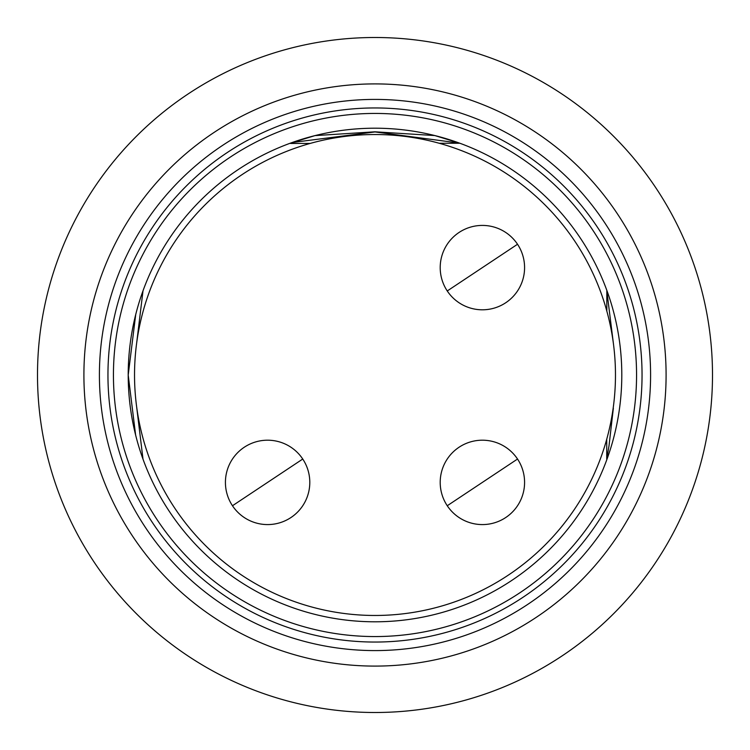 <?xml version="1.0" encoding="UTF-8"?>
<svg xmlns="http://www.w3.org/2000/svg" width="750" height="750" viewBox="0 0 750 750"><rect width="100%" height="100%" fill="white"/><g stroke="black" fill="none" stroke-linecap="round" stroke-linejoin="round"><path stroke-width="1.12" d="M225.422 482.391A42.188 42.188 0 0 1 302.747 459.037A42.188 42.188 0 0 1 279.806 522.778A42.188 42.188 0 0 1 225.422 482.391M440.203 267.609A42.188 42.188 0 0 1 517.528 244.256A42.188 42.188 0 0 1 494.587 307.997A42.188 42.188 0 0 1 440.203 267.609M440.203 482.391A42.188 42.188 0 0 1 517.528 459.037A42.188 42.188 0 0 1 494.587 522.778A42.188 42.188 0 0 1 440.203 482.391M636.562 375A261.562 261.562 0 0 0 375 113.438A261.562 261.562 0 0 0 113.438 375A261.562 261.562 0 0 0 375 636.562A261.562 261.562 0 0 0 636.562 375M135.712 314.587L128.212 375A246.797 246.797 0 0 0 375 621.797A246.797 246.797 0 0 0 621.797 375A246.797 246.797 0 0 0 375 128.203A246.797 246.797 0 0 0 128.203 375L135.628 435.103M615.469 375A240.469 240.469 0 0 1 375 615.469A240.469 240.469 0 0 1 134.531 375A240.469 240.469 0 0 1 375 134.531A240.469 240.469 0 0 1 615.469 375M375 107.953A267.047 267.047 0 0 1 642.047 375A267.047 267.047 0 0 1 375 642.047A267.047 267.047 0 0 1 107.953 375A267.047 267.047 0 0 1 375 107.953M650.588 375A275.587 275.587 0 0 1 375 650.588A275.587 275.587 0 0 1 99.413 375A275.587 275.587 0 0 1 375 99.413A275.587 275.587 0 0 1 650.588 375M666.094 375A291.094 291.094 0 0 1 375 666.094A291.094 291.094 0 0 1 83.906 375A291.094 291.094 0 0 1 375 83.906A291.094 291.094 0 0 1 666.094 375M712.5 375A337.5 337.5 0 0 1 375 712.5A337.5 337.5 0 0 1 37.5 375A337.5 337.5 0 0 1 375 37.5A337.5 337.5 0 0 1 712.5 375M292.247 142.491L375.009 131.944L459.375 143.072L434.812 135.562L374.972 131.803L314.962 135.619L290.634 143.072M613.612 345.169L606.834 290.963L606.825 311.1M606.741 439.2L606.731 459.056L609.009 445.828L613.359 408.169M267.609 482.391L232.472 505.744A42.188 42.188 0 0 0 309.797 482.391A42.188 42.188 0 0 0 302.747 459.037L267.609 482.391M482.391 267.609L447.253 290.963A42.188 42.188 0 0 0 524.578 267.609A42.188 42.188 0 0 0 517.528 244.256L482.391 267.609M482.391 482.391L447.253 505.744A42.188 42.188 0 0 0 524.578 482.391A42.188 42.188 0 0 0 517.528 459.037L482.391 482.391M459.375 143.25L439.247 143.269M310.181 143.428L290.634 143.456M143.006 459.188L136.622 406.659M136.622 343.341L143.006 290.812"/></g></svg>
